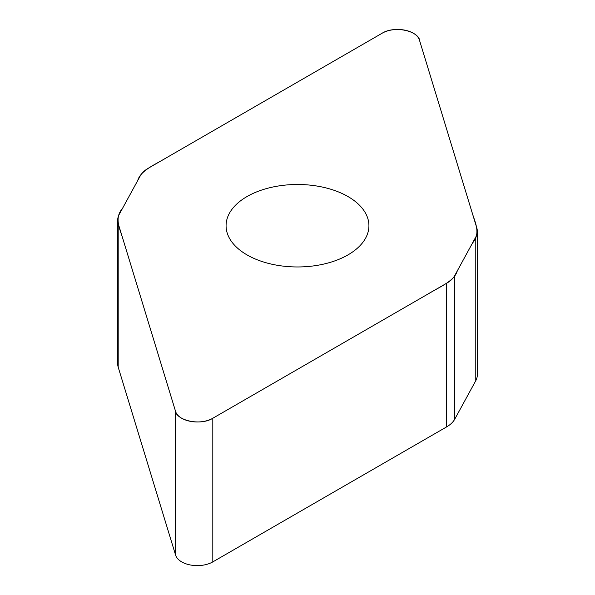 <?xml version="1.0" encoding="UTF-8"?>
<svg xmlns="http://www.w3.org/2000/svg" width="595" height="595" viewBox="0 0 595 595"><rect width="100%" height="100%" fill="white"/><g stroke="black" fill="none" stroke-linecap="round" stroke-linejoin="round"><path stroke-width="0.89" d="M477.316 231.269L477.316 374.909A33.246 19.196 180 0 1 475.777 380.681L454.781 419.125A33.246 19.196 180 0 1 446.577 426.927L212.809 561.896A21.993 12.696 180 0 1 190.645 565.027A21.993 12.696 180 0 1 175.599 555.12L118.189 367.152A33.246 19.196 180 0 1 117.684 363.813L117.684 220.18A33.246 19.196 0 0 0 118.189 223.512L175.599 411.487A21.993 12.696 0 0 0 190.645 421.386A21.993 12.696 0 0 0 212.809 418.255L446.577 283.287A33.246 19.196 0 0 0 454.781 275.492L475.777 237.041A33.246 19.196 0 0 0 477.316 231.269A33.246 19.196 0 0 0 476.811 227.937L419.401 39.962A21.993 12.696 0 0 0 404.355 30.062A21.993 12.696 0 0 0 382.191 33.194L148.423 168.162A33.246 19.196 0 0 0 140.219 175.956L119.223 214.408A33.246 19.196 0 0 0 117.684 220.18M348.001 254.883A71.422 41.233 180 0 1 270.167 263.823A71.422 41.233 180 0 1 226.078 225.728A71.422 41.233 180 0 1 297.5 184.487A71.422 41.233 180 0 1 368.922 225.728A71.422 41.233 180 0 1 348.001 254.883M382.191 33.194C394.559 25.317 419.505 30.947 419.869 41.501L472.675 214.401C475.747 223.899 480.537 233.872 472.49 243.058L457.25 270.963C454.476 281.137 439.199 287.117 427.835 294.108L212.809 418.255C200.441 426.132 175.495 420.501 175.131 409.948L122.325 237.048C119.253 227.55 114.463 217.577 122.511 208.391L137.75 180.486C140.524 170.311 155.801 164.332 167.165 157.34L382.191 33.194M454.781 275.492L454.781 419.125M446.577 426.927L446.577 283.287M212.809 418.255L212.809 561.896M175.599 411.487L175.599 555.12M475.777 237.041L475.777 380.681M118.189 223.512L118.189 367.152"/></g></svg>
